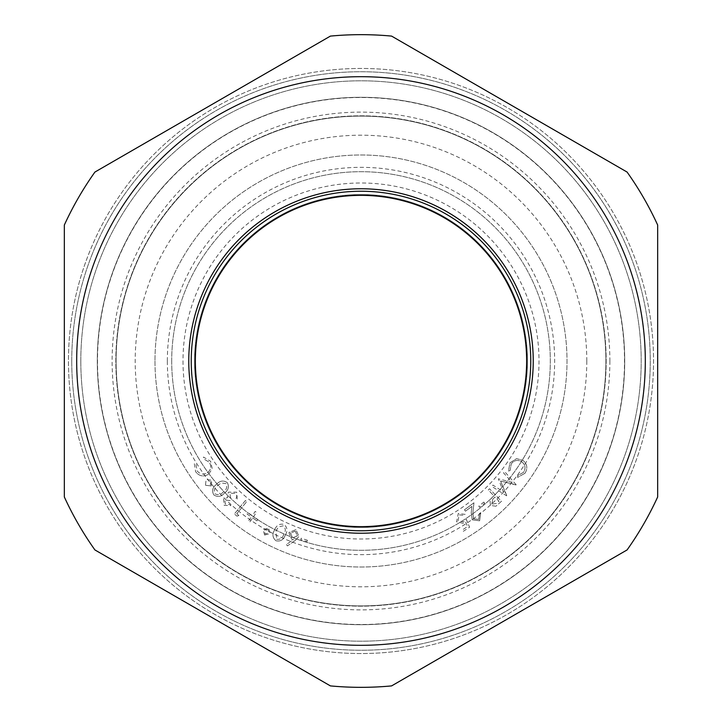 <?xml version="1.0" encoding="UTF-8"?>
<svg xmlns="http://www.w3.org/2000/svg" width="722" height="722" viewBox="0 0 722 722"><rect width="100%" height="100%" fill="white"/><g stroke="black" fill="none" stroke-linecap="round" stroke-linejoin="round"><path stroke-width="0.54" stroke-dasharray="3.61 2.71" d="M195.355 361A165.645 165.645 0 0 1 443.822 217.548A165.645 165.645 0 0 1 443.822 504.452A165.645 165.645 0 0 1 195.355 361A165.645 165.645 0 0 1 443.822 217.548A165.645 165.645 0 0 1 443.822 504.452A165.645 165.645 0 0 1 195.355 361M183 361A178 178 0 0 0 450.005 515.156A178 178 0 0 0 450.005 206.844A178 178 0 0 0 183 361M167.342 361A193.658 193.658 0 0 1 457.829 193.288A193.658 193.658 0 0 1 457.829 528.712A193.658 193.658 0 0 1 167.342 361M154.977 361A206.023 206.023 0 0 0 464.011 539.415A206.023 206.023 0 0 0 464.011 182.585A206.023 206.023 0 0 0 154.977 361A206.023 206.023 0 0 0 464.011 539.415A206.023 206.023 0 0 0 464.011 182.585A206.023 206.023 0 0 0 154.977 361A206.023 206.023 0 0 0 464.011 539.415A206.023 206.023 0 0 0 464.011 182.585A206.023 206.023 0 0 0 154.977 361M97.289 361A263.71 263.71 0 0 1 492.855 132.622A263.71 263.71 0 0 1 492.855 589.378A263.71 263.71 0 0 1 97.289 361M71.749 361A289.251 289.251 0 0 0 505.626 611.498A289.251 289.251 0 0 0 505.626 110.502A289.251 289.251 0 0 0 71.749 361A289.251 289.251 0 0 0 422.668 643.6A289.251 289.251 0 0 0 623.961 240.498A289.251 289.251 0 0 0 71.749 361M627.075 172.053A326.335 326.335 0 0 1 657.67 225.047L657.67 496.953A326.335 326.335 0 0 1 627.075 549.947L391.595 685.9A326.335 326.335 0 0 1 330.405 685.9L94.925 549.947A326.335 326.335 0 0 1 64.33 496.953L64.33 225.047A326.335 326.335 0 0 1 94.925 172.053L330.405 36.1A326.335 326.335 0 0 1 391.595 36.1L627.075 172.053L391.595 36.1A326.335 326.335 0 0 0 330.405 36.1L94.925 172.053A326.335 326.335 0 0 0 64.33 225.047L64.33 496.953A326.335 326.335 0 0 0 94.925 549.947L330.405 685.9A326.335 326.335 0 0 0 391.595 685.9L627.075 549.947A326.335 326.335 0 0 0 657.67 496.953L657.67 225.047A326.335 326.335 0 0 0 627.075 172.053L391.595 36.1L627.075 172.053A326.335 326.335 0 0 1 657.67 225.047A326.335 326.335 0 0 0 627.075 172.053A326.335 326.335 0 0 1 657.67 225.047L657.67 496.953A326.335 326.335 0 0 1 627.075 549.947A326.335 326.335 0 0 0 657.67 496.953A326.335 326.335 0 0 1 627.075 549.947L391.595 685.9A326.335 326.335 0 0 1 330.405 685.9A326.335 326.335 0 0 0 391.595 685.9A326.335 326.335 0 0 1 330.405 685.9L94.925 549.947A326.335 326.335 0 0 1 64.33 496.953A326.335 326.335 0 0 0 94.925 549.947A326.335 326.335 0 0 1 64.33 496.953L64.33 225.047A326.335 326.335 0 0 1 94.925 172.053L330.405 36.1L94.925 172.053A326.335 326.335 0 0 0 64.33 225.047A326.335 326.335 0 0 1 94.925 172.053L330.405 36.1A326.335 326.335 0 0 1 391.595 36.1A326.335 326.335 0 0 0 330.405 36.1A326.335 326.335 0 0 1 391.595 36.1L627.075 172.053M80.81 361A280.19 280.19 0 0 0 501.095 603.655A280.19 280.19 0 0 0 501.095 118.345A280.19 280.19 0 0 0 80.81 361A280.19 280.19 0 0 0 501.095 603.655A280.19 280.19 0 0 0 501.095 118.345A280.19 280.19 0 0 0 80.81 361M171.701 361A189.299 189.299 0 0 0 455.654 524.939A189.299 189.299 0 0 0 455.654 197.061A189.299 189.299 0 0 0 171.701 361A189.299 189.299 0 0 0 455.654 524.939A189.299 189.299 0 0 0 455.654 197.061A189.299 189.299 0 0 0 171.701 361M132.622 492.855A263.71 263.71 0 0 1 361 97.289A263.71 263.71 0 0 1 589.378 492.855A263.71 263.71 0 0 1 132.622 492.855A263.71 263.71 0 0 1 229.145 132.622A263.71 263.71 0 0 1 589.378 229.145A263.71 263.71 0 0 1 492.855 589.378A263.71 263.71 0 0 1 132.622 492.855M573.322 238.413A245.164 245.164 0 0 1 361 606.164A245.164 245.164 0 0 1 148.678 238.413A245.164 245.164 0 0 1 573.322 238.413A245.164 245.164 0 0 1 361 606.164A245.164 245.164 0 0 1 148.678 238.413A245.164 245.164 0 0 1 573.322 238.413M589.378 229.145A263.71 263.71 0 0 0 132.622 229.145A263.71 263.71 0 0 0 361 624.711A263.71 263.71 0 0 0 589.378 229.145A263.71 263.71 0 0 1 361 624.711A263.71 263.71 0 0 1 132.622 229.145A263.71 263.71 0 0 1 589.378 229.145A263.71 263.71 0 0 1 361 624.711A263.71 263.71 0 0 1 132.622 229.145A263.71 263.71 0 0 1 589.378 229.145M573.087 238.549A244.902 244.902 0 0 1 361 605.902A244.902 244.902 0 0 1 148.912 238.549A244.902 244.902 0 0 1 573.087 238.549A244.902 244.902 0 0 1 361 605.902A244.902 244.902 0 0 1 148.912 238.549A244.902 244.902 0 0 1 573.087 238.549M495.897 506.239L490.464 505.409L489.949 499.877L493.83 495.779L488.28 489.949L489.534 488.758L501.465 501.294L495.897 506.239L490.464 505.409L489.949 499.877L493.83 495.779L488.28 489.949L489.534 488.758L501.465 501.294L495.897 506.239M492.855 499.001L491.754 504.173L496.844 503.369L499.055 501.267L495.003 497.007L492.855 499.001L491.754 504.173M471.917 506.384L465.473 511.176L464.463 509.831L473.957 502.774L472.901 512.512L473.533 518.793L478.704 519.416L479.417 513.613L480.753 512.62L479.616 520.806L472.197 519.831L471.231 512.719L471.917 506.384L465.473 511.176L464.463 509.831L473.957 502.774L472.901 512.512L473.533 518.793L478.704 519.416L479.417 513.613L480.753 512.62L479.616 520.806L472.197 519.831L471.231 512.719L471.917 506.384M285.235 535.155C283.52 539.803 280.443 541.681 275.994 540.778C272.501 537.818 272.041 534.208 274.604 529.948C276.391 525.309 279.531 523.468 284.008 524.416C287.437 527.367 287.852 530.95 285.235 535.155C283.52 539.803 280.443 541.681 275.994 540.778C272.501 537.818 272.041 534.208 274.604 529.948M256.906 520.86L252.664 517.909L249.731 522.123L248.404 521.203L251.328 516.979L247.077 514.028L247.998 512.692L252.258 515.652L255.191 511.429L256.518 512.358L253.593 516.573L257.835 519.524L256.906 520.86L252.664 517.909M236.076 498.613L236.843 495.96L235.525 493.37L229.885 493.216L230.941 499.471L229.84 500.617L224.912 499.922L225.282 504.137L229.605 504.425L230.878 505.653L224.118 505.355L223.621 498.667L227.683 497.648L227.231 495.157L228.558 492.133L236.708 492.178L237.303 499.786L236.076 498.613L236.843 495.96M211.203 485.933L205.49 485.283L206.095 479.579L211.826 480.202L211.203 485.933L205.49 485.283M194.534 361A166.466 166.466 0 0 0 444.229 505.165A166.466 166.466 0 0 0 444.229 216.835A166.466 166.466 0 0 0 194.534 361A166.466 166.466 0 0 0 444.229 505.165A166.466 166.466 0 0 0 444.229 216.835A166.466 166.466 0 0 0 194.534 361M208.423 474.309C203.46 477.071 199.2 476.222 195.635 471.755L194.299 463.407L195.942 463.93L197.025 470.753C199.985 474.354 203.478 475.004 207.503 472.711C211.077 469.706 211.654 466.177 209.218 462.152L203.378 458.759L203.451 457.044L210.634 461.295L212.25 468.948L208.423 474.309C203.46 477.071 199.2 476.222 195.635 471.755M207.503 472.711C211.077 469.706 211.654 466.177 209.218 462.152L203.378 458.759M214.985 493.749C218.062 495.463 220.869 494.823 223.405 491.835C226.609 489.597 227.511 486.863 226.094 483.632L221.365 482.955L217.62 485.482C214.479 487.774 213.604 490.527 214.985 493.749C218.062 495.463 220.869 494.823 223.405 491.835C226.609 489.597 227.511 486.863 226.094 483.632L221.365 482.955L217.62 485.482C214.479 487.774 213.604 490.527 214.985 493.749M227.295 482.621C229.406 486.637 228.468 490.121 224.479 493.072C221.167 496.772 217.611 497.386 213.802 494.904C211.645 490.861 212.539 487.323 216.501 484.309C219.876 480.653 223.477 480.085 227.295 482.621C229.406 486.637 228.468 490.121 224.479 493.072C221.167 496.772 217.611 497.386 213.802 494.904C211.645 490.861 212.539 487.323 216.501 484.309C219.876 480.653 223.477 480.085 227.295 482.621M238.892 515.499L237.006 516.158L234.352 513.992L245.399 500.499L246.743 501.6L236.78 513.766L238.892 515.499L237.006 516.158L234.352 513.992L245.399 500.499L246.743 501.6L236.78 513.766L238.892 515.499M466.222 519.154L469.571 527.204L463.316 531.302L462.414 529.921L467.567 526.555L465.708 522.15L464.183 523.531L456.566 521.798L458.289 513.423L465.23 514.398L463.741 515.373L459.075 514.831L458.091 520.887L463.632 521.952L466.222 519.154L469.571 527.204M515.977 484.958L500.572 481.014L506.627 495.833L491.826 486.393L492.946 485.094L503.478 491.908L498.342 478.812L511.898 482.26L503.505 472.82L504.597 471.547L516.158 484.742L500.572 481.014L506.808 495.617M483.767 502.115L484.679 503.216L479.697 507.313L478.785 506.203L483.767 502.115M295.226 540.48L287.428 545.895L286.435 544.496L293.421 539.578L291.643 539.226L288.917 532.583L295.948 529.578L298.917 536.464L295.226 540.48L287.428 545.895L286.435 544.496L293.421 539.578L291.643 539.226L288.917 532.583L295.948 529.578L298.917 536.464L295.226 540.48M264.604 535.056L263.079 529.533L268.629 528.017L270.145 533.576L264.604 535.056M586.796 361A225.796 225.796 0 0 0 248.097 165.455A225.796 225.796 0 0 0 248.097 556.545A225.796 225.796 0 0 0 586.796 361M307.401 540.255L306.958 541.617L300.776 539.623L301.209 538.251L307.401 540.255M525.002 473.253L517.629 477.413L517.548 475.681L523.585 472.296C525.932 468.271 525.336 464.76 521.789 461.782C517.719 459.472 514.208 460.149 511.266 463.831L510.111 470.5L508.478 471.024L509.976 462.802L516.609 458.623L522.963 460.356C527.277 464.056 527.962 468.352 525.002 473.253L517.629 477.413L517.548 475.681L523.585 472.296C525.932 468.271 525.336 464.76 521.789 461.782C517.719 459.472 514.208 460.149 511.266 463.831L510.111 470.5L508.478 471.024L509.976 462.802L516.609 458.623L522.963 460.356C527.277 464.056 527.962 468.352 525.002 473.253M295.262 531.13L290.524 533.197L292.59 537.953L297.338 535.868L295.262 531.13L290.524 533.197L292.59 537.953L297.338 535.868L295.262 531.13M210.346 484.814L210.833 480.96L210.346 484.814M276.661 539.271C280.154 539.731 282.528 538.107 283.782 534.397C285.939 531.139 285.768 528.269 283.259 525.797L278.62 526.907L276.075 530.634L276.661 539.271M267.979 529.082L264.315 530.201L265.209 533.964L268.936 532.845L267.979 529.082M624.711 361A263.71 263.71 0 0 0 229.145 132.622A263.71 263.71 0 0 0 229.145 589.378A263.71 263.71 0 0 0 624.711 361M609.873 361A248.873 248.873 0 0 1 236.563 576.535A248.873 248.873 0 0 1 236.563 145.465A248.873 248.873 0 0 1 609.873 361M526.645 361A165.645 165.645 0 0 1 278.178 504.452A165.645 165.645 0 0 1 278.178 217.548A165.645 165.645 0 0 1 526.645 361M645.306 361A284.306 284.306 0 0 1 218.847 607.22A284.306 284.306 0 0 1 218.847 114.78A284.306 284.306 0 0 1 645.306 361M94.14 262.934A284.306 284.306 0 0 0 409.509 641.145A284.306 284.306 0 0 0 579.36 178.921A284.306 284.306 0 0 0 94.14 262.934M113.661 270.109A263.512 263.512 0 0 1 563.377 192.242A263.512 263.512 0 0 1 405.954 620.649A263.512 263.512 0 0 1 113.661 270.109M627.86 459.066A284.306 284.306 0 0 1 142.64 543.079A284.306 284.306 0 0 1 312.491 80.855A284.306 284.306 0 0 1 627.86 459.066M635.595 461.909A292.554 292.554 0 0 0 461.909 86.405A292.554 292.554 0 0 0 86.405 260.091A292.554 292.554 0 0 0 260.091 635.595A292.554 292.554 0 0 0 635.595 461.909M86.405 260.091A292.554 292.554 0 0 1 585.686 173.641A292.554 292.554 0 0 1 410.908 649.258A292.554 292.554 0 0 1 86.405 260.091"/><path stroke-width="1.08" d="M526.645 361A165.645 165.645 0 0 0 278.178 217.548A165.645 165.645 0 0 0 278.178 504.452A165.645 165.645 0 0 0 526.645 361M530.76 361A169.76 169.76 0 0 1 276.12 508.017A169.76 169.76 0 0 1 276.12 213.983A169.76 169.76 0 0 1 530.76 361M645.306 361A284.306 284.306 0 0 1 218.847 607.22A284.306 284.306 0 0 1 218.847 114.78A284.306 284.306 0 0 1 645.306 361M64.33 496.953L64.33 225.047A326.335 326.335 0 0 1 94.925 172.053L330.405 36.1A326.335 326.335 0 0 1 391.595 36.1L627.075 172.053A326.335 326.335 0 0 1 657.67 225.047L657.67 496.953A326.335 326.335 0 0 1 627.075 549.947L391.595 685.9A326.335 326.335 0 0 1 330.405 685.9L94.925 549.947A326.335 326.335 0 0 1 64.33 496.953M533.233 361A172.233 172.233 0 0 0 274.883 211.844A172.233 172.233 0 0 0 274.883 510.156A172.233 172.233 0 0 0 533.233 361"/></g></svg>
